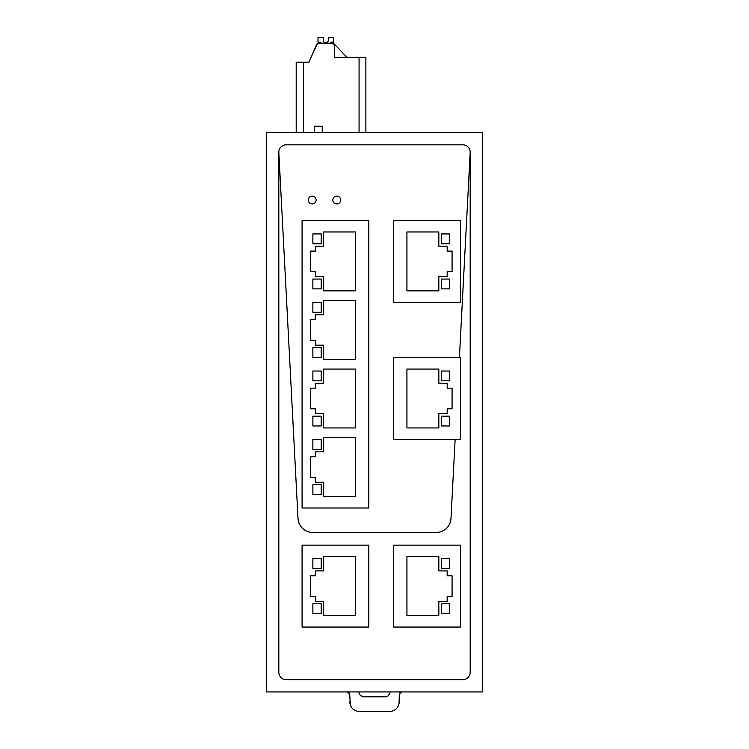 <?xml version="1.0" encoding="UTF-8"?>
<svg xmlns="http://www.w3.org/2000/svg" width="749" height="749" viewBox="0 0 749 749"><rect width="100%" height="100%" fill="white"/><g stroke="black" fill="none" stroke-linecap="round" stroke-linejoin="round"><path stroke-width="1.12" d="M266.55 132.554L482.45 132.554L482.45 691.926L266.55 691.926L266.55 132.554M303.495 132.554L303.495 62.195L296.201 62.195L296.201 132.554M346.984 57.289L334.148 43.938A2.453 2.453 0 0 0 332.266 43.058L330.646 43.058L332.266 43.058L330.646 43.058L332.266 43.058L334.719 45.511L334.719 57.289L365.877 57.289L365.877 132.554L365.877 57.289M333.352 43.311L318.905 43.058L321.124 42.843L320.385 42.113L317.988 42.113L317.988 37.45L323.278 37.45L323.343 40.605A2.453 2.453 0 0 0 328.231 40.605A2.453 2.453 0 0 1 323.343 40.605L323.278 39.903L323.343 40.605A2.453 2.453 0 0 0 328.231 40.605A2.453 2.453 0 0 1 323.343 40.605L323.278 39.903M303.495 62.195L308.953 62.195L316.658 44.528L318.905 43.058L321.124 43.058L318.905 43.058A2.453 2.453 0 0 0 316.658 44.528L308.953 62.195L305.77 62.195M331.376 42.113L330.646 42.843L331.376 42.113L330.646 42.843L331.376 42.113L330.646 42.843L331.376 42.113L330.646 42.843L331.376 42.113L333.586 42.113L333.586 37.45L328.296 37.45L328.231 40.605M321.124 42.843L320.385 42.113M317.37 43.592L321.124 43.058M312.061 55.08L317.295 43.657M334.719 44.528L334.719 55.08M333.417 43.348L334.223 44.041M334.279 44.116L334.719 45.511M390.089 691.926L389.939 692.778C389.302 695.297 387.692 696.645 385.108 696.832L363.892 696.832C361.308 696.645 359.698 695.297 359.061 692.778L358.911 691.926M363.892 696.832L360.812 695.737M389.939 692.778L388.319 695.624M399.9 692.75L401.736 691.926L399.283 694.379L399.077 703.742M357.526 711.344L389.461 711.55L392.925 710.923M389.461 711.55C395.425 710.97 398.693 707.702 399.283 701.738M348.894 692.544L349.717 694.379L350.345 705.193M349.717 701.738C350.298 707.693 353.575 710.97 359.539 711.55M347.264 691.926L349.717 694.379M438.83 276.615L447.172 276.615L447.172 271.709L452.078 271.709L452.078 251.102L447.172 251.102L447.172 246.196L438.83 246.196L438.83 231.965L406.932 231.965L406.932 290.846L438.83 290.846L438.83 276.615M449.625 279.068L441.283 279.068L441.283 288.88L449.625 288.88L449.625 279.068M441.283 243.743L449.625 243.743L449.625 233.931L441.283 233.931L441.283 243.743M321.209 484.715L312.876 484.715L312.876 494.527L321.209 494.527L321.209 484.715M321.209 416.163L312.876 416.163L312.876 425.975L321.209 425.975L321.209 416.163M321.209 347.62L312.876 347.62L312.876 357.432L321.209 357.432L321.209 347.62M321.209 279.068L312.876 279.068L312.876 288.88L321.209 288.88L321.209 279.068M321.209 439.569L312.876 439.569L312.876 449.381L321.209 449.381L321.209 439.569M321.209 371.027L312.876 371.027L312.876 380.838L321.209 380.838L321.209 371.027M321.209 302.474L312.876 302.474L312.876 312.286L321.209 312.286L321.209 302.474M321.209 233.931L312.876 233.931L312.876 243.743L321.209 243.743L321.209 233.931M323.662 437.603L323.662 451.834L315.329 451.834L315.329 456.74L310.414 456.74L310.414 477.356L315.329 477.356L315.329 482.262L323.662 482.262L323.662 496.484L355.56 496.484L355.56 437.603L323.662 437.603M323.662 369.06L323.662 383.291L315.329 383.291L315.329 388.197L310.414 388.197L310.414 408.804L315.329 408.804L315.329 413.71L323.662 413.71L323.662 427.941L355.56 427.941L355.56 369.06L323.662 369.06M323.662 300.518L323.662 314.739L315.329 314.739L315.329 319.645L310.414 319.645L310.414 340.261L315.329 340.261L315.329 345.167L323.662 345.167L323.662 359.398L355.56 359.398L355.56 300.518L323.662 300.518M355.56 231.965L323.662 231.965L323.662 246.196L315.329 246.196L315.329 251.102L310.414 251.102L310.414 271.709L315.329 271.709L315.329 276.615L323.662 276.615L323.662 290.846L355.56 290.846L355.56 231.965M438.83 601.325L447.172 601.325L447.172 596.41L452.078 596.41L452.078 575.803L447.172 575.803L447.172 570.897L438.83 570.897L438.83 556.666L406.932 556.666L406.932 615.547L438.83 615.547L438.83 601.325M449.625 603.778L441.283 603.778L441.283 613.59L449.625 613.59L449.625 603.778M441.283 568.444L449.625 568.444L449.625 558.632L441.283 558.632L441.283 568.444M323.662 570.897L315.329 570.897L315.329 575.803L310.414 575.803L310.414 596.41L315.329 596.41L315.329 601.325L323.662 601.325L323.662 615.547L355.56 615.547L355.56 556.666L323.662 556.666L323.662 570.897M312.876 568.444L321.209 568.444L321.209 558.632L312.876 558.632L312.876 568.444M321.209 603.778L312.876 603.778L312.876 613.59L321.209 613.59L321.209 603.778M438.83 413.71L447.172 413.71L447.172 408.804L452.078 408.804L452.078 388.197L447.172 388.197L447.172 383.291L438.83 383.291L438.83 369.06L406.932 369.06L406.932 427.941L438.83 427.941L438.83 413.71M449.625 416.163L441.283 416.163L441.283 425.975L449.625 425.975L449.625 416.163M441.283 380.838L449.625 380.838L449.625 371.027L441.283 371.027L441.283 380.838M393.684 220.459L460.42 220.459L460.42 302.353L393.684 302.353L393.684 220.459M308.26 200.02A3.923 3.923 0 0 0 312.183 203.943A3.923 3.923 0 0 0 316.106 200.02A3.923 3.923 0 0 0 312.183 196.098A3.923 3.923 0 0 0 308.26 200.02M332.79 200.02A3.923 3.923 0 0 0 336.722 203.943A3.923 3.923 0 0 0 340.645 200.02A3.923 3.923 0 0 0 336.722 196.098A3.923 3.923 0 0 0 332.79 200.02M302.081 220.459L302.081 507.991L368.808 507.991L368.808 220.459L302.081 220.459M393.684 545.16L460.42 545.16L460.42 627.053L393.684 627.053L393.684 545.16M368.808 627.053L302.081 627.053L302.081 545.16L368.808 545.16L368.808 627.053M393.684 357.554L460.42 357.554L460.42 439.448L393.684 439.448L393.684 357.554M455.13 439.448L450.982 518.505A14.718 14.718 0 0 1 436.283 532.455L312.717 532.455A14.718 14.718 0 0 1 298.018 518.505L278.815 152.178A7.359 7.359 0 0 1 286.174 144.819L462.826 144.819A7.359 7.359 0 0 1 470.185 152.178L470.185 672.293A7.359 7.359 0 0 1 462.826 679.652L286.174 679.652A7.359 7.359 0 0 1 278.815 672.293L278.815 152.178M459.418 357.554L470.185 152.178M322.248 132.554L322.248 126.235L314.393 126.235L314.393 132.554M359.071 132.554L359.071 57.289"/></g></svg>
